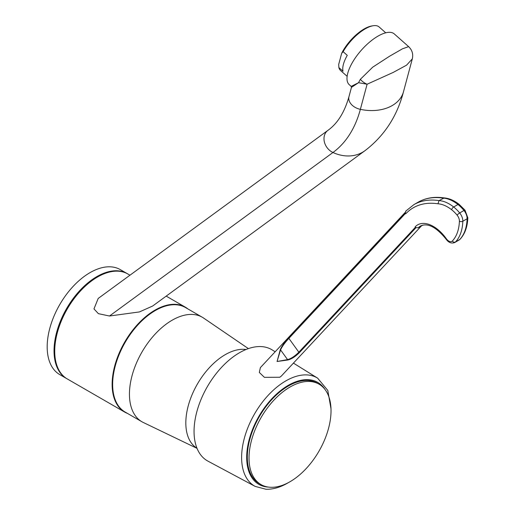 <?xml version="1.0" encoding="UTF-8"?>
<svg xmlns="http://www.w3.org/2000/svg" width="515" height="515" viewBox="0 0 515 515"><rect width="100%" height="100%" fill="white"/><g stroke="black" fill="none" stroke-linecap="round" stroke-linejoin="round"><path stroke-width="0.77" d="M330.997 408.82L327.798 390.447L317.639 378.152A62.502 36.089 120 0 0 285.812 380.907A62.502 36.089 120 0 0 244.825 436.514A62.502 36.089 120 0 0 255.144 486.392L207.957 461.144A64.227 37.08 120 0 1 197.354 409.882A64.227 37.08 120 0 1 239.469 352.743A64.227 37.08 -60 0 1 272.178 349.917L275.165 351.771M405.215 212.386L260.39 367.607L259.315 372.448L264.401 377.341L279.806 377.257L281.306 376.098L421.283 226.072M288.31 386.038A57.989 33.481 -60 0 1 317.304 383.166L319.017 384.158A57.989 33.481 -60 0 1 327.907 430.617A57.989 33.481 -60 0 1 290.029 481.718A57.989 33.481 120 0 1 261.034 484.589L259.322 483.598A57.989 33.481 -60 0 1 250.432 437.138A57.989 33.481 -60 0 1 288.31 386.038M415.985 227.682L299.479 352.55C295.378 356.631 291.49 359.116 287.821 360.011L277.064 361.498L280.289 349.576C281.963 345.906 284.789 341.954 288.773 337.711L405.26 212.862M405.292 212.946A0.727 0.586 43 0 0 405.44 213.455L405.286 212.953M415.122 226.877L415.405 227.263A0.727 0.586 43 0 0 415.856 227.591L415.122 226.877A31.505 18.192 60 0 1 446.338 238.735A6.058 3.496 -120 0 0 452.325 241.033A54.217 31.306 -120 0 0 459.399 221.173A6.302 3.637 -120 0 0 457.127 215.173A24.643 14.227 -120 0 0 451.661 209.753A2.421 1.133 -51.9 0 1 453.676 206.985A35.458 20.471 -120 0 0 439.031 200.599L437.962 203.792A96.17 55.523 -120 0 0 405.717 213.841M405.286 212.978L406.026 210.905M405.659 211.195L413.841 204.667A98.597 56.927 -120 0 1 439.031 200.599L444.284 197.927C434.46 196.447 425.738 197.869 418.122 202.195A98.597 56.927 60 0 1 443.318 198.127A35.458 20.471 60 0 1 457.957 204.513A27.07 15.63 60 0 1 463.976 210.487A8.723 5.041 60 0 1 467.105 218.772A56.644 32.703 60 0 1 459.715 239.526A8.485 4.899 60 0 1 459.071 240.035L460.069 239.243A2.421 1.951 -136.3 0 1 459.715 239.526L455.434 241.999A56.644 32.703 -120 0 0 462.824 221.244A8.723 5.041 -120 0 0 459.689 212.959L463.97 210.481A2.421 0.534 140.8 0 1 465.006 210.178L467.82 217.794A2.421 1.455 -178 0 1 467.105 218.772L462.824 221.244A2.421 1.455 2 0 1 459.399 221.173M422.879 225.087L418.244 227.83L415.83 227.585M415.405 227.263L298.842 352.189C294.767 356.245 291.014 358.717 287.563 359.605L277.064 361.498L280.559 349.891C282.149 346.44 284.917 342.597 288.876 338.381L405.44 213.455M261.034 484.589A57.989 33.481 120 0 1 252.144 438.123A57.989 33.481 120 0 1 290.029 387.029A57.989 33.481 -60 0 1 319.017 384.158M196.975 448.217A55.742 32.181 -60 0 1 185.825 422.937A55.742 32.181 -60 0 1 206.084 371.463A55.742 32.181 -60 0 1 246.028 349.505M248.391 348.616L203.573 318.045A60.352 34.84 -60 0 0 202.292 317.24A60.352 34.84 -60 0 0 155.788 333.411A60.352 34.84 -60 0 0 129.445 394.142A60.352 34.84 120 0 0 141.94 421.766A60.352 34.84 120 0 0 143.279 422.474L197.026 448.346M141.94 421.766L125.145 412.071A60.352 34.84 120 0 1 112.65 384.448A60.352 34.84 -60 0 1 138.992 323.71A60.352 34.84 -60 0 1 185.497 307.545L202.292 317.24M127.52 273.793A60.59 34.981 -60 0 0 127.179 273.594A60.59 34.981 -60 0 0 80.488 289.829A60.59 34.981 -60 0 0 54.036 350.805A60.59 34.981 120 0 0 66.59 378.544A60.59 34.981 120 0 0 66.931 378.737M127.179 273.594L120.323 269.635A60.59 34.981 -60 0 0 73.632 285.87A60.59 34.981 -60 0 0 47.18 346.846A60.59 34.981 120 0 0 59.734 374.585L66.59 378.544M187.859 308.91A60.59 34.981 -60 0 0 185.278 307.133A60.59 34.981 -60 0 0 138.587 323.369A60.59 34.981 -60 0 0 112.135 384.344A60.59 34.981 120 0 0 124.682 412.084L67.272 378.937A60.59 34.981 120 0 1 54.725 351.198A60.59 34.981 -60 0 1 81.17 290.222A60.59 34.981 -60 0 1 127.862 273.986L129.96 275.203M109.489 316.017L332.973 152.498A39.99 32.587 53.8 0 0 364.981 150.676L152.672 306.013L139.456 311.923L109.489 316.017L98.404 313.661L93.968 308.91L98.204 298.443L327.901 130.379A13.332 10.86 53.8 0 0 324.341 141.786A13.332 10.86 53.8 0 0 332.973 152.498A179.329 103.534 -120 0 0 360.365 109.347L367.098 84.228L358.543 82.696L351.178 86.391L349.26 84.692A33.932 13.854 -48.4 0 1 352.762 61.884A33.932 13.854 -48.4 0 1 377.984 36.127A33.932 13.854 -48.4 0 1 394.284 33.919L408.627 46.633L402.492 48.803L389.572 56.225L372.725 67.162L360.352 79.316L358.543 82.696L351.455 87.37L351.178 86.391M124.682 412.084A60.59 34.981 120 0 0 127.514 413.436M408.627 46.633C412.174 50.064 413.397 54.146 412.303 58.89L406.567 65.167L393.222 72.415L367.098 84.228A12.115 8.156 -145.7 0 1 360.352 79.316M338.876 67.562L343.016 71.231A29.085 11.871 -48.4 0 1 347.271 55.35L343.132 51.68L341.664 53.335L338.69 64.439L338.876 67.562A29.085 11.871 131.6 0 0 340.557 70.497L347.142 76.329M341.664 53.335A27.874 11.382 -48.4 0 1 371.759 25.975L373.143 25.75A29.085 11.871 131.6 0 0 365.18 28.872A29.085 11.871 131.6 0 0 343.132 51.68M385.735 32.812L379.149 26.973A29.085 11.871 131.6 0 0 373.143 25.75M324.907 389.346A58.871 33.99 120 0 0 288.31 385.317A58.871 33.99 120 0 0 247.966 444.857A58.871 33.99 120 0 0 268.47 487.093M288.773 337.711A0.727 0.586 43 0 0 288.876 338.381L298.842 352.189A0.727 0.586 -137 0 0 299.479 352.55M418.244 227.83A29.085 16.789 60 0 1 420.543 225.995C427.727 222.654 436.237 227.038 446.08 239.147C448.571 242.636 451.475 243.756 454.79 242.507A8.485 4.899 -120 0 0 455.434 241.999A2.421 1.951 43.7 0 1 452.325 241.033M446.338 238.735A2.421 0.322 144.5 0 0 446.08 239.147M287.821 360.011A0.727 0.438 -105.2 0 1 287.563 359.605L280.559 349.891A0.727 0.361 23.8 0 1 280.289 349.576M451.661 209.753A33.031 19.074 -120 0 0 437.962 203.792M459.689 212.959A27.07 15.63 -120 0 0 453.676 206.985L457.957 204.513A2.421 1.133 128.1 0 1 459.155 204.378C454.127 200.444 449.125 198.288 444.149 197.915M457.127 215.173A2.421 0.534 -39.2 0 1 459.683 212.946M351.455 87.37L348.99 96.569A13.332 9.425 15 0 0 360.365 109.347A39.99 28.28 15 0 0 403.502 91.709L412.303 58.89M317.639 378.152L293.421 363.114M255.144 486.392L265.952 489.25C272.918 489.456 280.121 487.415 287.557 483.115L288.387 482.626M413.841 204.667L418.122 202.195M454.79 242.507L459.071 240.035M467.82 217.794C467.498 226.864 464.91 234.016 460.069 239.243M465.006 210.178L459.155 204.378M185.278 307.133L166.197 296.119M348.99 96.569C344.587 112.206 337.557 123.478 327.901 130.379M403.502 91.709C397.117 116.261 384.274 135.915 364.981 150.676"/></g></svg>
